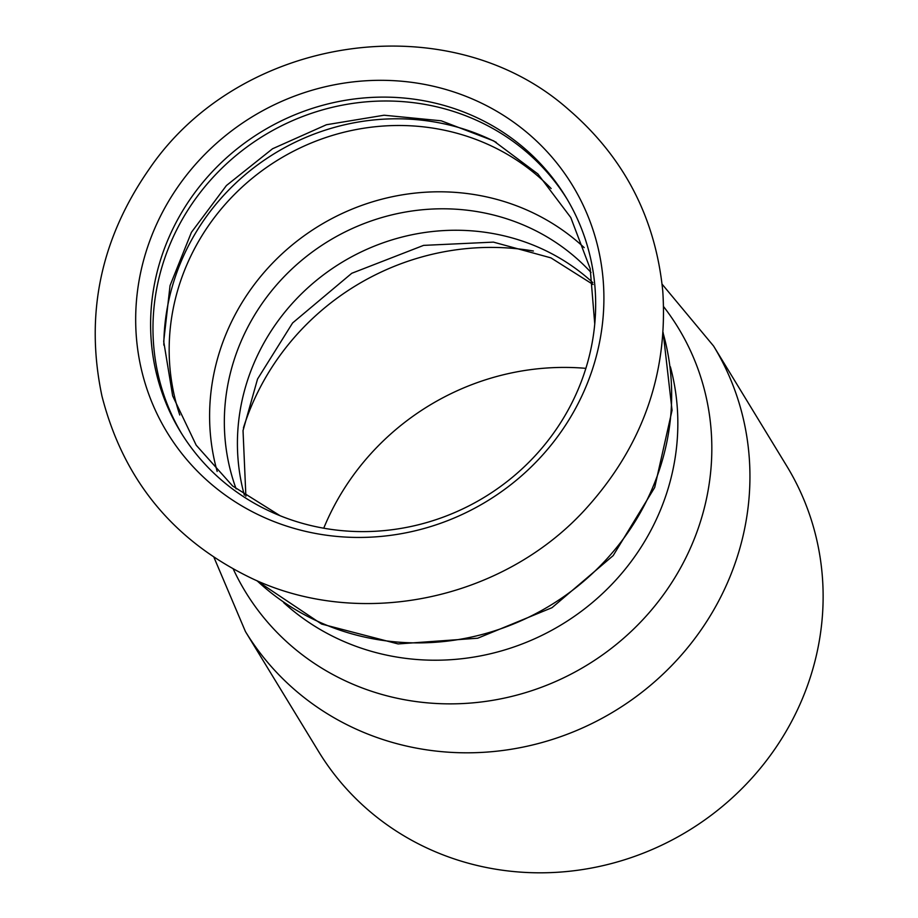 <?xml version="1.0" encoding="UTF-8"?>
<svg xmlns="http://www.w3.org/2000/svg" width="918" height="918" viewBox="0 0 918 918"><rect width="100%" height="100%" fill="white"/><g stroke="black" fill="none" stroke-linecap="round" stroke-linejoin="round"><path stroke-width="1.38" d="M161.12 214.869A237.349 225.208 -31.4 0 0 263.638 517.213A237.349 225.208 -31.4 0 0 578.466 402.887A237.349 225.208 -31.4 0 0 475.937 100.544A237.349 225.208 -31.4 0 0 161.12 214.869M496.305 142.37A225.598 214.055 -31.4 0 0 487.251 138.021A225.598 214.055 -31.4 0 0 163.829 345.122M181.718 433.755A225.598 214.055 148.6 0 1 214.778 175.476A225.598 214.055 148.6 0 1 476.396 120.224A225.598 214.055 148.6 0 1 566.922 198.85M174.787 225.013A225.598 214.055 -31.4 0 0 180.525 431.827A225.598 214.055 -31.4 0 0 272.244 512.382A225.598 214.055 -31.4 0 0 534.678 456.257A225.598 214.055 -31.4 0 0 565.752 196.9A225.598 214.055 -31.4 0 0 474.032 116.345A225.598 214.055 -31.4 0 0 174.787 225.013M591.02 272.462A211.507 200.675 -31.4 0 0 527.54 226.815A211.507 200.675 -31.4 0 0 247.011 328.69A211.507 200.675 -31.4 0 0 236.133 488.881M585.868 368.347A250.671 237.842 -31.4 0 0 332.316 509.524A250.671 237.842 -31.4 0 0 323.733 528.206M245.427 631.538L318.615 751.544A274.172 260.138 -31.4 0 0 559.991 872.1A274.172 260.138 -31.4 0 0 793.737 717.394A274.172 260.138 -31.4 0 0 786.772 466.057L713.584 346.04A274.172 260.138 -31.4 0 1 720.55 597.377A274.172 260.138 -31.4 0 1 486.804 752.094A274.172 260.138 -31.4 0 1 245.427 631.538L213.997 557.433M551.133 188.546A222.466 211.083 -31.4 0 0 488.101 144.459A222.466 211.083 -31.4 0 0 193.021 251.612A222.466 211.083 -31.4 0 0 179.779 415.005M584.192 247.631A222.466 211.083 -31.4 0 0 528.538 210.761A222.466 211.083 -31.4 0 0 233.447 317.926A222.466 211.083 -31.4 0 0 217.176 471.45M592.833 282.652A211.507 200.675 -31.4 0 0 540.633 248.273A211.507 200.675 -31.4 0 0 260.092 350.148A211.507 200.675 -31.4 0 0 244.36 495.158M533.404 251.016A250.671 237.842 -31.4 0 0 259.128 389.507A250.671 237.842 -31.4 0 0 243.442 427.845M233.31 569.137A253.471 240.493 -31.4 0 0 455.225 703.819A253.471 240.493 -31.4 0 0 684.656 560.175A253.471 240.493 -31.4 0 0 663.657 306.704M283.662 602.633A234.997 222.971 -31.4 0 0 652.652 526.989A234.997 222.971 -31.4 0 0 670.381 366.798M257.051 580.75A245.967 233.379 -31.4 0 0 645.285 503.454A245.967 233.379 -31.4 0 0 663.117 333.119M252.92 578.925C173.846 541.31 123.528 480.366 101.955 396.094C84.777 314.759 100.487 239.15 149.095 169.245C240.264 34.792 448.925 3.844 568.15 109.173C623.953 157.093 655.498 217.75 662.773 291.144C668.189 374.188 642.164 447.158 584.686 510.064C502.238 599.902 361.222 629.599 252.92 578.925M280.174 515.767L232.621 485.989L196.188 445.184L172.664 395.887L163.702 341.439L170.048 285.59L191.426 232.311L226.425 185.528L272.566 148.75L326.452 124.733L384.091 115.22L441.214 120.797L493.689 140.902L537.868 173.938L570.778 217.532L590.194 268.676L594.749 323.928M593.097 284.511L550.926 257.866L493.425 242.123L423.577 245.381L351.755 273.289L292.601 322.952L257.545 379.031L243.029 430.599L245.886 496.248M662.096 284.178L713.584 346.04M663.152 332.557L672.056 410.346L654.706 487.447L613.178 555.608L552.016 607.682L477.704 638.217L398.102 643.931L321.61 624.056L256.535 580.532"/></g></svg>
